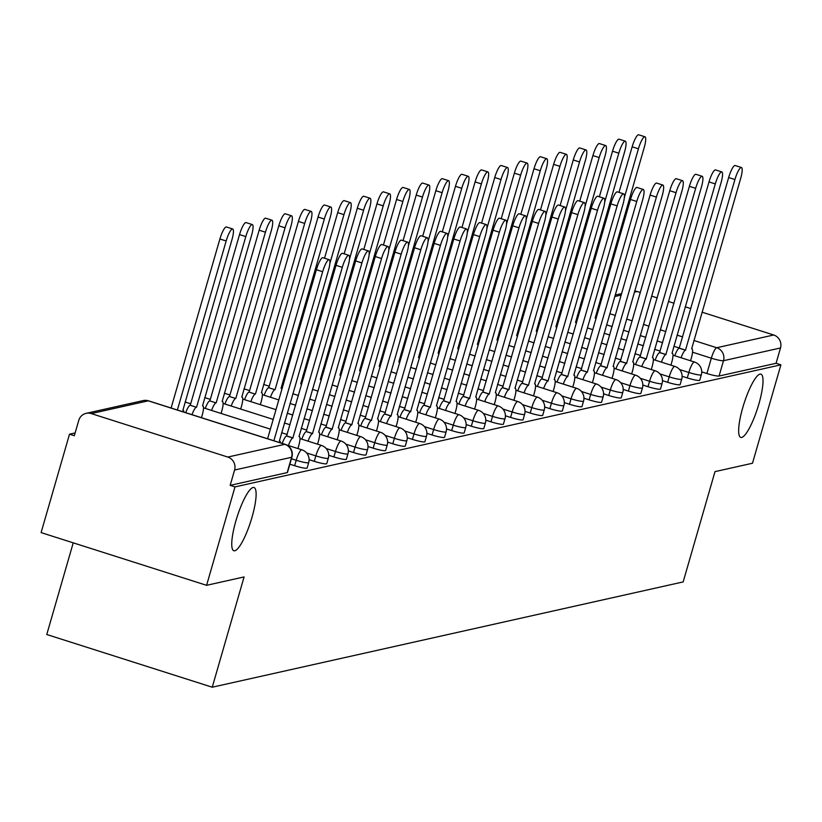 <?xml version="1.0" encoding="UTF-8"?>
<svg xmlns="http://www.w3.org/2000/svg" width="822" height="822" viewBox="0 0 822 822"><rect width="100%" height="100%" fill="white"/><g stroke="black" fill="none" stroke-linecap="round" stroke-linejoin="round"><path stroke-width="1.23" d="M742.78 407.589A33.188 7.182 -72.3 0 1 760.905 374.154A33.188 7.182 -72.3 0 1 758.881 403.982A33.188 7.182 -72.3 0 1 740.756 437.417A33.188 7.182 -72.3 0 1 742.78 407.589M235.883 520.932A33.188 7.182 -72.3 0 1 254.008 487.508A33.188 7.182 -72.3 0 1 251.984 517.336A33.188 7.182 -72.3 0 1 233.859 550.761A33.188 7.182 -72.3 0 1 235.883 520.932M682.096 376.271L687.274 377.915A10.378 1.274 16.1 0 0 699.44 380.432A10.378 1.274 16.1 0 0 699.758 380.226L701.32 374.791A10.378 1.274 -163.9 0 1 701.012 374.986A10.378 1.274 -163.9 0 1 688.836 372.479L679.578 369.53M662.47 380.658L667.639 382.302A10.378 1.274 16.1 0 0 679.804 384.819A10.378 1.274 16.1 0 0 680.123 384.624L681.695 379.178A10.378 1.274 -163.9 0 1 681.376 379.374A10.378 1.274 -163.9 0 1 669.211 376.866L659.943 373.918M642.835 385.045L648.003 386.7A10.378 1.274 16.1 0 0 660.169 389.207A10.378 1.274 16.1 0 0 660.487 389.012L662.059 383.566A10.378 1.274 -163.9 0 1 661.741 383.771A10.378 1.274 -163.9 0 1 649.575 381.254L640.317 378.305M623.199 389.443L628.378 391.087A10.378 1.274 16.1 0 0 640.543 393.594A10.378 1.274 16.1 0 0 640.862 393.399L642.434 387.963A10.378 1.274 -163.9 0 1 642.116 388.159A10.378 1.274 -163.9 0 1 629.95 385.641L620.682 382.692M603.574 393.83L608.742 395.474A10.378 1.274 16.1 0 0 620.908 397.982A10.378 1.274 16.1 0 0 621.227 397.786L622.799 392.351A10.378 1.274 -163.9 0 1 622.48 392.546A10.378 1.274 -163.9 0 1 610.314 390.039L601.057 387.09M583.939 398.218L589.117 399.862A10.378 1.274 16.1 0 0 601.283 402.379A10.378 1.274 16.1 0 0 601.591 402.184L603.163 396.738A10.378 1.274 -163.9 0 1 602.845 396.934A10.378 1.274 -163.9 0 1 590.679 394.426L581.421 391.478M564.313 402.605L569.482 404.26A10.378 1.274 16.1 0 0 581.647 406.767A10.378 1.274 16.1 0 0 581.966 406.571L583.538 401.126A10.378 1.274 -163.9 0 1 583.219 401.321A10.378 1.274 -163.9 0 1 571.054 398.814L561.786 395.865M544.678 407.003L549.846 408.647A10.378 1.274 16.1 0 0 562.012 411.154A10.378 1.274 16.1 0 0 562.33 410.959L563.902 405.523A10.378 1.274 -163.9 0 1 563.584 405.719A10.378 1.274 -163.9 0 1 551.418 403.201L542.16 400.252M525.042 411.39L530.221 413.034A10.378 1.274 16.1 0 0 542.386 415.542A10.378 1.274 16.1 0 0 542.705 415.346L544.267 409.911A10.378 1.274 -163.9 0 1 543.959 410.106A10.378 1.274 -163.9 0 1 531.793 407.599L522.525 404.65M505.417 415.778L510.585 417.422A10.378 1.274 16.1 0 0 522.751 419.939A10.378 1.274 16.1 0 0 523.069 419.734L524.642 414.298A10.378 1.274 -163.9 0 1 524.323 414.493A10.378 1.274 -163.9 0 1 512.157 411.986L502.9 409.037M485.781 420.165L490.96 421.82A10.378 1.274 16.1 0 0 503.126 424.327A10.378 1.274 16.1 0 0 503.434 424.131L505.006 418.686A10.378 1.274 -163.9 0 1 504.687 418.881A10.378 1.274 -163.9 0 1 492.522 416.374L483.264 413.425M466.156 424.553L471.325 426.207A10.378 1.274 16.1 0 0 483.49 428.714A10.378 1.274 16.1 0 0 483.809 428.519L485.381 423.073A10.378 1.274 -163.9 0 1 485.062 423.279A10.378 1.274 -163.9 0 1 472.897 420.761L463.629 417.812M446.521 428.95L451.689 430.594A10.378 1.274 16.1 0 0 463.855 433.102A10.378 1.274 16.1 0 0 464.173 432.906L465.745 427.471A10.378 1.274 -163.9 0 1 465.427 427.666A10.378 1.274 -163.9 0 1 453.261 425.159L444.003 422.2M426.885 433.338L432.064 434.982A10.378 1.274 16.1 0 0 444.229 437.499A10.378 1.274 16.1 0 0 444.548 437.294L446.11 431.858A10.378 1.274 -163.9 0 1 445.801 432.053A10.378 1.274 -163.9 0 1 433.636 429.546L424.368 426.597M407.26 437.725L412.428 439.369A10.378 1.274 16.1 0 0 424.594 441.887A10.378 1.274 16.1 0 0 424.912 441.691L426.484 436.246A10.378 1.274 -163.9 0 1 426.166 436.441A10.378 1.274 -163.9 0 1 414 433.934L404.743 430.985M387.624 442.113L392.793 443.767A10.378 1.274 16.1 0 0 404.969 446.274A10.378 1.274 16.1 0 0 405.277 446.079L406.849 440.633A10.378 1.274 -163.9 0 1 406.53 440.839A10.378 1.274 -163.9 0 1 394.365 438.321L385.107 435.372M367.999 446.51L373.167 448.154A10.378 1.274 16.1 0 0 385.333 450.662A10.378 1.274 16.1 0 0 385.652 450.466L387.224 445.031A10.378 1.274 -163.9 0 1 386.905 445.226A10.378 1.274 -163.9 0 1 374.74 442.709L365.471 439.76M348.364 450.898L353.532 452.542A10.378 1.274 16.1 0 0 365.698 455.049A10.378 1.274 16.1 0 0 366.016 454.854L367.588 449.418A10.378 1.274 -163.9 0 1 367.27 449.613A10.378 1.274 -163.9 0 1 355.104 447.106L345.846 444.157M328.728 455.285L333.907 456.929A10.378 1.274 16.1 0 0 346.072 459.447A10.378 1.274 16.1 0 0 346.391 459.251L347.953 453.806A10.378 1.274 -163.9 0 1 347.644 454.001A10.378 1.274 -163.9 0 1 335.468 451.494L326.211 448.545M309.103 459.673L314.271 461.327A10.378 1.274 16.1 0 0 326.437 463.834A10.378 1.274 16.1 0 0 326.755 463.639L328.327 458.193A10.378 1.274 -163.9 0 1 328.009 458.399A10.378 1.274 -163.9 0 1 315.843 455.881L306.575 452.932M289.868 464.194L294.636 465.714A10.378 1.274 16.1 0 0 306.801 468.221A10.378 1.274 16.1 0 0 307.12 468.026L308.692 462.591A10.378 1.274 -163.9 0 1 308.373 462.786A10.378 1.274 -163.9 0 1 296.208 460.269L291.44 458.748M75.141 432.937L69.51 434.191L74.329 435.732L78.758 420.402A10.378 10.049 -102.6 0 1 91.263 413.579L227.797 457.063L284.802 444.322L148.268 400.828L91.263 413.579M73.23 542.839L46.772 634.512L212.251 687.213L244.083 576.931L206.589 585.315L234.989 486.901L780.9 364.824L752.49 463.238L714.996 471.633L683.164 581.914L212.251 687.213M206.589 585.315L41.1 532.605L69.51 434.191M702.05 312.175L773.708 334.996A10.378 10.049 77.4 0 1 780.499 347.963L776.071 363.293L719.065 376.034A10.378 1.274 -163.9 0 1 706.899 373.527L701.731 371.883M634.687 291.06A10.378 10.049 77.4 0 1 637.163 291.512L640.369 292.529M651.599 296.105L657.189 297.883M668.42 301.458L673.999 303.236M685.229 306.812L690.819 308.599M776.071 363.293L780.9 364.824M230.17 485.36L287.176 472.609A10.378 1.274 16.1 0 0 287.495 472.414L291.913 457.083A10.378 1.274 -163.9 0 1 291.605 457.279L234.589 470.03L230.17 485.36L234.989 486.901M234.589 470.03A10.378 10.049 -102.6 0 0 227.797 457.063M280.333 442.811A10.378 2.24 107.7 0 0 279.685 441.013A10.378 2.24 107.7 0 0 279.388 441.003L328.451 270.417A11.929 2.579 107.7 0 0 329.17 259.701A11.929 2.579 107.7 0 0 322.656 271.712L273.87 440.746M267.602 438.753L316.388 269.719A11.929 2.579 -72.3 0 1 322.902 257.707L329.17 259.701M183.84 412.079A10.378 2.24 107.7 0 0 183.193 410.281A10.378 2.24 107.7 0 0 182.895 410.27L231.958 239.685A11.929 2.579 107.7 0 0 232.677 228.968A11.929 2.579 107.7 0 0 226.163 240.98L177.377 410.014M171.11 408.02L219.895 238.986A11.929 2.579 -72.3 0 1 226.41 226.975L232.677 228.968M297.924 448.565L298.684 445.935A10.378 2.24 107.7 0 0 299.311 436.616A10.378 2.24 107.7 0 0 299.023 436.616L348.076 266.03A11.929 2.579 107.7 0 0 348.805 255.313A11.929 2.579 107.7 0 0 342.291 267.325L292.858 437.992A10.378 2.24 107.7 0 0 288.419 445.545M282.203 443.407A10.378 2.24 -72.3 0 1 286.58 435.989L336.023 265.331A11.929 2.579 -72.3 0 1 342.538 253.32L348.805 255.313M293.043 437.951L286.775 435.948M317.559 444.178L318.32 441.548A10.378 2.24 107.7 0 0 318.946 432.228A10.378 2.24 107.7 0 0 318.648 432.218L367.711 261.643A11.929 2.579 107.7 0 0 368.441 250.926A11.929 2.579 107.7 0 0 361.927 262.937L312.483 433.605A10.378 2.24 107.7 0 0 308.055 441.157M301.787 439.154A10.378 2.24 -72.3 0 1 306.216 431.601L355.649 260.944A11.929 2.579 -72.3 0 1 362.163 248.922L368.441 250.926M312.679 433.554L306.401 431.56M185.71 412.675A10.378 2.24 -72.3 0 1 190.088 405.256L196.366 407.26A10.378 2.24 107.7 0 0 191.978 414.668M201.472 417.689L202.191 415.202A10.378 2.24 107.7 0 0 202.818 405.883A10.378 2.24 107.7 0 0 202.531 405.883L251.583 235.298A11.929 2.579 107.7 0 0 252.313 224.581A11.929 2.579 107.7 0 0 245.799 236.592L196.55 407.219M190.283 405.215L239.531 234.599A11.929 2.579 -72.3 0 1 246.045 222.587L252.313 224.581M205.284 408.421A10.378 2.24 -72.3 0 1 209.723 400.869L215.991 402.872A10.378 2.24 107.7 0 0 211.562 410.425M221.067 413.445L221.827 410.815A10.378 2.24 107.7 0 0 222.454 401.496A10.378 2.24 107.7 0 0 222.156 401.485L271.219 230.91A11.929 2.579 107.7 0 0 271.948 220.193A11.929 2.579 107.7 0 0 265.434 232.205L216.186 402.821M209.908 400.828L259.156 230.211A11.929 2.579 -72.3 0 1 265.67 218.19L271.948 220.193M337.184 439.791L337.945 437.16A10.378 2.24 107.7 0 0 338.582 427.841A10.378 2.24 107.7 0 0 338.284 427.83L387.347 257.255A11.929 2.579 107.7 0 0 388.066 246.538A11.929 2.579 107.7 0 0 381.552 258.55L332.119 429.207A10.378 2.24 107.7 0 0 327.69 436.759M321.412 434.766A10.378 2.24 -72.3 0 1 325.851 427.214L375.284 256.546A11.929 2.579 -72.3 0 1 381.798 244.535L388.066 246.538M332.304 429.166L326.036 427.173M356.82 435.403L357.58 432.773A10.378 2.24 107.7 0 0 358.207 423.453A10.378 2.24 107.7 0 0 357.919 423.443L406.972 252.868A11.929 2.579 107.7 0 0 407.702 242.141A11.929 2.579 107.7 0 0 401.187 254.162L351.754 424.82A10.378 2.24 107.7 0 0 347.316 432.372M341.048 430.379A10.378 2.24 -72.3 0 1 345.476 422.827L394.909 252.159A11.929 2.579 -72.3 0 1 401.424 240.147L407.702 242.141M351.939 424.779L345.672 422.785M376.455 431.005L377.206 428.375A10.378 2.24 107.7 0 0 377.843 419.056A10.378 2.24 107.7 0 0 377.545 419.056L426.608 248.47A11.929 2.579 107.7 0 0 427.327 237.753A11.929 2.579 107.7 0 0 420.813 249.765L371.38 420.432A10.378 2.24 107.7 0 0 366.951 427.985M360.673 425.981A10.378 2.24 -72.3 0 1 365.112 418.429L414.545 247.771A11.929 2.579 -72.3 0 1 421.059 235.76L427.327 237.753M371.575 420.391L365.297 418.388M224.92 404.034A10.378 2.24 -72.3 0 1 229.348 396.481L235.626 398.475A10.378 2.24 107.7 0 0 231.198 406.027M240.692 409.058L241.452 406.428A10.378 2.24 107.7 0 0 242.089 397.108A10.378 2.24 107.7 0 0 241.791 397.098L290.854 226.523A11.929 2.579 107.7 0 0 291.574 215.806A11.929 2.579 107.7 0 0 285.059 227.817L235.811 398.434M229.544 396.44L278.792 225.814A11.929 2.579 -72.3 0 1 285.306 213.802L291.574 215.806M244.555 399.646A10.378 2.24 -72.3 0 1 248.984 392.094L255.262 394.087A10.378 2.24 107.7 0 0 250.823 401.639M260.327 404.671L261.088 402.04A10.378 2.24 107.7 0 0 261.715 392.721A10.378 2.24 107.7 0 0 261.427 392.711L310.48 222.135A11.929 2.579 107.7 0 0 311.209 211.408A11.929 2.579 107.7 0 0 304.695 223.43L255.447 394.046M249.169 392.053L298.417 221.426A11.929 2.579 -72.3 0 1 304.931 209.415L311.209 211.408M264.181 395.248A10.378 2.24 -72.3 0 1 268.619 387.696L274.887 389.7A10.378 2.24 107.7 0 0 270.459 397.252M281.905 389.207A10.378 2.24 107.7 0 0 281.35 388.323A10.378 2.24 107.7 0 0 281.052 388.323L330.115 217.738A11.929 2.579 107.7 0 0 330.834 207.021A11.929 2.579 107.7 0 0 324.32 219.032L275.082 389.659M268.804 387.655L318.052 217.039A11.929 2.579 -72.3 0 1 324.567 205.027L330.834 207.021M396.081 426.618L396.841 423.988A10.378 2.24 107.7 0 0 397.468 414.668A10.378 2.24 107.7 0 0 397.18 414.658L446.233 244.083A11.929 2.579 107.7 0 0 446.963 233.366A11.929 2.579 107.7 0 0 440.448 245.377L391.015 416.045A10.378 2.24 107.7 0 0 386.576 423.597M380.309 421.594A10.378 2.24 -72.3 0 1 384.737 414.041L434.18 243.384A11.929 2.579 -72.3 0 1 440.695 231.362L446.963 233.366M391.2 415.994L384.932 414M301.53 384.819A10.378 2.24 107.7 0 0 300.975 383.936A10.378 2.24 107.7 0 0 300.688 383.925L349.74 213.35A11.929 2.579 107.7 0 0 350.47 202.633A11.929 2.579 107.7 0 0 343.956 214.645L329.869 263.461M324.526 258.221L337.688 212.651A11.929 2.579 -72.3 0 1 344.202 200.63L350.47 202.633M415.716 422.231L416.477 419.6A10.378 2.24 107.7 0 0 417.103 410.281A10.378 2.24 107.7 0 0 416.816 410.27L465.869 239.695A11.929 2.579 107.7 0 0 466.598 228.978A11.929 2.579 107.7 0 0 460.084 240.99L410.64 411.647A10.378 2.24 107.7 0 0 406.212 419.199M399.944 417.206A10.378 2.24 -72.3 0 1 404.373 409.654L453.806 238.986A11.929 2.579 -72.3 0 1 460.32 226.975L466.598 228.978M410.836 411.606L404.558 409.613M321.166 380.422A10.378 2.24 107.7 0 0 320.611 379.548A10.378 2.24 107.7 0 0 320.313 379.538L369.376 208.963A11.929 2.579 107.7 0 0 370.106 198.246A11.929 2.579 107.7 0 0 363.591 210.257L349.494 259.074M344.161 253.834L357.313 208.254A11.929 2.579 -72.3 0 1 363.827 196.242L370.106 198.246M435.341 417.843L436.102 415.213A10.378 2.24 107.7 0 0 436.739 405.893A10.378 2.24 107.7 0 0 436.441 405.883L485.504 235.308A11.929 2.579 107.7 0 0 486.223 224.581A11.929 2.579 107.7 0 0 479.709 236.602L430.276 407.26A10.378 2.24 107.7 0 0 425.847 414.812M419.569 412.819A10.378 2.24 -72.3 0 1 424.008 405.267L473.441 234.599A11.929 2.579 -72.3 0 1 479.956 222.587L486.223 224.581M430.461 407.219L424.193 405.225M340.791 376.034A10.378 2.24 107.7 0 0 340.246 375.161A10.378 2.24 107.7 0 0 339.948 375.151L389.012 204.575A11.929 2.579 107.7 0 0 389.731 193.848A11.929 2.579 107.7 0 0 383.216 205.87L369.129 254.686M363.797 249.446L376.949 203.866A11.929 2.579 -72.3 0 1 383.463 191.855L389.731 193.848M454.977 413.445L455.737 410.825A10.378 2.24 107.7 0 0 456.364 401.496A10.378 2.24 107.7 0 0 456.076 401.496L505.129 230.91A11.929 2.579 107.7 0 0 505.859 220.193A11.929 2.579 107.7 0 0 499.344 232.205L449.911 402.872A10.378 2.24 107.7 0 0 445.473 410.425M439.205 408.421A10.378 2.24 -72.3 0 1 443.633 400.869L493.077 230.211A11.929 2.579 -72.3 0 1 499.591 218.2L505.859 220.193M450.096 402.831L443.829 400.828M360.426 371.647A10.378 2.24 107.7 0 0 359.872 370.763A10.378 2.24 107.7 0 0 359.584 370.763L408.637 200.178A11.929 2.579 107.7 0 0 409.366 189.461A11.929 2.579 107.7 0 0 402.852 201.472L388.755 250.299M383.422 245.059L396.574 199.479A11.929 2.579 -72.3 0 1 403.088 187.467L409.366 189.461M474.613 409.058L475.363 406.428A10.378 2.24 107.7 0 0 476 397.108A10.378 2.24 107.7 0 0 475.702 397.098L524.765 226.523A11.929 2.579 107.7 0 0 525.494 215.806A11.929 2.579 107.7 0 0 518.98 227.817L469.537 398.485A10.378 2.24 107.7 0 0 465.108 406.037M458.83 404.034A10.378 2.24 -72.3 0 1 463.269 396.481L512.702 225.824A11.929 2.579 -72.3 0 1 519.216 213.812L525.494 215.806M469.732 398.444L463.454 396.44M380.062 367.259A10.378 2.24 107.7 0 0 379.507 366.376A10.378 2.24 107.7 0 0 379.209 366.365L428.272 195.79A11.929 2.579 107.7 0 0 428.992 185.073A11.929 2.579 107.7 0 0 422.477 197.085L408.39 245.901M403.057 240.661L416.209 195.091A11.929 2.579 -72.3 0 1 422.724 183.08L428.992 185.073M494.238 404.671L494.998 402.04A10.378 2.24 107.7 0 0 495.635 392.721A10.378 2.24 107.7 0 0 495.337 392.711L544.4 222.135A11.929 2.579 107.7 0 0 545.12 211.418A11.929 2.579 107.7 0 0 538.605 223.43L489.172 394.087A10.378 2.24 107.7 0 0 484.733 401.639M478.466 399.646A10.378 2.24 -72.3 0 1 482.894 392.094L532.337 221.426A11.929 2.579 -72.3 0 1 538.852 209.415L545.12 211.418M489.357 394.046L483.089 392.053M399.687 362.862A10.378 2.24 107.7 0 0 399.132 361.988A10.378 2.24 107.7 0 0 398.845 361.978L447.898 191.403A11.929 2.579 107.7 0 0 448.627 180.686A11.929 2.579 107.7 0 0 442.113 192.697L428.026 241.514M422.683 236.274L435.845 190.694A11.929 2.579 -72.3 0 1 442.359 178.682L448.627 180.686M513.873 400.283L514.634 397.653A10.378 2.24 107.7 0 0 515.26 388.333A10.378 2.24 107.7 0 0 514.973 388.323L564.026 217.748A11.929 2.579 107.7 0 0 564.755 207.021A11.929 2.579 107.7 0 0 558.241 219.042L508.797 389.7A10.378 2.24 107.7 0 0 504.369 397.252M498.101 395.259A10.378 2.24 -72.3 0 1 502.53 387.707L551.963 217.039A11.929 2.579 -72.3 0 1 558.477 205.027L564.755 207.021M508.993 389.659L502.715 387.665M419.323 358.474A10.378 2.24 107.7 0 0 418.768 357.601A10.378 2.24 107.7 0 0 418.48 357.591L467.533 187.015A11.929 2.579 107.7 0 0 468.263 176.288A11.929 2.579 107.7 0 0 461.748 188.31L447.651 237.126M442.318 231.886L455.47 186.306A11.929 2.579 -72.3 0 1 461.985 174.295L468.263 176.288M533.499 395.885L534.259 393.265A10.378 2.24 107.7 0 0 534.896 383.936A10.378 2.24 107.7 0 0 534.598 383.936L583.661 213.35A11.929 2.579 107.7 0 0 584.38 202.633A11.929 2.579 107.7 0 0 577.866 214.645L528.433 385.313A10.378 2.24 107.7 0 0 524.004 392.865M517.726 390.871A10.378 2.24 -72.3 0 1 522.165 383.319L571.598 212.651A11.929 2.579 -72.3 0 1 578.113 200.64L584.38 202.633M528.618 385.271L522.35 383.268M438.948 354.087A10.378 2.24 107.7 0 0 438.403 353.213A10.378 2.24 107.7 0 0 438.105 353.203L487.169 182.618A11.929 2.579 107.7 0 0 487.888 171.901A11.929 2.579 107.7 0 0 481.373 183.912L467.286 232.739M461.954 227.499L475.106 181.919A11.929 2.579 -72.3 0 1 481.62 169.907L487.888 171.901M553.134 391.498L553.894 388.868A10.378 2.24 107.7 0 0 554.521 379.548A10.378 2.24 107.7 0 0 554.234 379.548L603.286 208.963A11.929 2.579 107.7 0 0 604.016 198.246A11.929 2.579 107.7 0 0 597.502 210.257L548.068 380.925A10.378 2.24 107.7 0 0 543.63 388.477M537.362 386.474A10.378 2.24 -72.3 0 1 541.79 378.921L591.234 208.264A11.929 2.579 -72.3 0 1 597.748 196.253L604.016 198.246M548.253 380.884L541.986 378.88M458.584 349.699A10.378 2.24 107.7 0 0 458.029 348.816A10.378 2.24 107.7 0 0 457.741 348.816L506.794 178.23A11.929 2.579 107.7 0 0 507.523 167.513A11.929 2.579 107.7 0 0 501.009 179.525L486.922 228.352M481.579 223.101L494.741 177.531A11.929 2.579 -72.3 0 1 501.256 165.52L507.523 167.513M572.77 387.111L573.53 384.48A10.378 2.24 107.7 0 0 574.157 375.161A10.378 2.24 107.7 0 0 573.859 375.151L622.922 204.575A11.929 2.579 107.7 0 0 623.651 193.858A11.929 2.579 107.7 0 0 617.137 205.87L567.694 376.527A10.378 2.24 107.7 0 0 563.265 384.09M556.997 382.086A10.378 2.24 -72.3 0 1 561.426 374.534L610.859 203.877A11.929 2.579 -72.3 0 1 617.373 191.855L623.651 193.858M567.889 376.486L561.611 374.493M478.219 345.302A10.378 2.24 107.7 0 0 477.664 344.428A10.378 2.24 107.7 0 0 477.366 344.418L526.429 173.843A11.929 2.579 107.7 0 0 527.159 163.126A11.929 2.579 107.7 0 0 520.645 175.137L506.547 223.954M501.215 218.714L514.367 173.144A11.929 2.579 -72.3 0 1 520.881 161.122L527.159 163.126M592.395 382.723L593.155 380.093A10.378 2.24 107.7 0 0 593.792 370.773A10.378 2.24 107.7 0 0 593.494 370.763L642.557 200.188A11.929 2.579 107.7 0 0 643.277 189.471A11.929 2.579 107.7 0 0 636.762 201.482L587.329 372.14A10.378 2.24 107.7 0 0 582.901 379.692M576.623 377.699A10.378 2.24 -72.3 0 1 581.062 370.147L630.495 199.479A11.929 2.579 -72.3 0 1 637.009 187.467L643.277 189.471M587.514 372.099L581.246 370.106M497.844 340.914A10.378 2.24 107.7 0 0 497.3 340.041A10.378 2.24 107.7 0 0 497.002 340.031L546.065 169.455A11.929 2.579 107.7 0 0 546.784 158.738A11.929 2.579 107.7 0 0 540.27 170.75L526.183 219.566M520.84 214.326L534.002 168.746A11.929 2.579 -72.3 0 1 540.516 156.735L546.784 158.738M612.03 378.336L612.791 375.705A10.378 2.24 107.7 0 0 613.418 366.386A10.378 2.24 107.7 0 0 613.13 366.376L662.183 195.79A11.929 2.579 107.7 0 0 662.912 185.073A11.929 2.579 107.7 0 0 656.398 197.085L606.965 367.753A10.378 2.24 107.7 0 0 602.526 375.305M596.258 373.311A10.378 2.24 -72.3 0 1 600.687 365.759L650.12 195.091A11.929 2.579 -72.3 0 1 656.634 183.08L662.912 185.073M607.15 367.711L600.882 365.708M517.48 336.527A10.378 2.24 107.7 0 0 516.925 335.653A10.378 2.24 107.7 0 0 516.637 335.643L565.69 165.068A11.929 2.579 107.7 0 0 566.42 154.341A11.929 2.579 107.7 0 0 559.905 166.363L545.808 215.179M540.475 209.939L553.627 164.359A11.929 2.579 -72.3 0 1 560.142 152.347L566.42 154.341M631.666 373.938L632.416 371.308A10.378 2.24 107.7 0 0 633.053 361.988A10.378 2.24 107.7 0 0 632.755 361.988L681.818 191.403A11.929 2.579 107.7 0 0 682.537 180.686A11.929 2.579 107.7 0 0 676.023 192.697L626.59 363.365A10.378 2.24 107.7 0 0 622.162 370.917M615.884 368.914A10.378 2.24 -72.3 0 1 620.322 361.361L669.755 190.704A11.929 2.579 -72.3 0 1 676.27 178.693L682.537 180.686M626.785 363.324L620.507 361.32M537.115 332.139A10.378 2.24 107.7 0 0 536.561 331.256A10.378 2.24 107.7 0 0 536.263 331.256L585.326 160.67A11.929 2.579 107.7 0 0 586.045 149.953A11.929 2.579 107.7 0 0 579.531 161.965L565.444 210.792M560.111 205.541L573.263 159.971A11.929 2.579 -72.3 0 1 579.777 147.96L586.045 149.953M651.291 369.551L652.052 366.92A10.378 2.24 107.7 0 0 652.678 357.601A10.378 2.24 107.7 0 0 652.391 357.591L701.443 187.015A11.929 2.579 107.7 0 0 702.173 176.298A11.929 2.579 107.7 0 0 695.659 188.31L646.226 358.978A10.378 2.24 107.7 0 0 641.787 366.53M635.519 364.526A10.378 2.24 -72.3 0 1 639.948 356.974L689.391 186.317A11.929 2.579 -72.3 0 1 695.905 174.295L702.173 176.298M646.411 358.926L640.143 356.933M556.741 327.742A10.378 2.24 107.7 0 0 556.186 326.868A10.378 2.24 107.7 0 0 555.898 326.858L604.951 156.283A11.929 2.579 107.7 0 0 605.68 145.566A11.929 2.579 107.7 0 0 599.166 157.577L585.079 206.394M579.736 201.154L592.898 155.584A11.929 2.579 -72.3 0 1 599.413 143.562L605.68 145.566M670.927 365.163L671.687 362.533A10.378 2.24 107.7 0 0 672.314 353.213A10.378 2.24 107.7 0 0 672.026 353.203L721.079 182.628A11.929 2.579 107.7 0 0 721.808 171.911A11.929 2.579 107.7 0 0 715.294 183.923L665.851 354.58A10.378 2.24 107.7 0 0 661.422 362.132M655.155 360.139A10.378 2.24 -72.3 0 1 659.583 352.587L709.016 181.919A11.929 2.579 -72.3 0 1 715.53 169.907L721.808 171.911M666.046 354.539L659.768 352.546M576.376 323.354A10.378 2.24 107.7 0 0 575.821 322.481A10.378 2.24 107.7 0 0 575.523 322.471L624.586 151.895A11.929 2.579 107.7 0 0 625.316 141.179A11.929 2.579 107.7 0 0 618.802 153.19L604.704 202.007M599.372 196.766L612.524 151.186A11.929 2.579 -72.3 0 1 619.038 139.175L625.316 141.179M690.552 360.776L691.312 358.145A10.378 2.24 107.7 0 0 691.949 348.826A10.378 2.24 107.7 0 0 691.651 348.816L740.714 178.24A11.929 2.579 107.7 0 0 741.434 167.513A11.929 2.579 107.7 0 0 734.919 179.535L685.486 350.193A10.378 2.24 107.7 0 0 681.058 357.745M674.78 355.751A10.378 2.24 -72.3 0 1 679.219 348.199L728.652 177.531A11.929 2.579 -72.3 0 1 735.166 165.52L741.434 167.513M685.671 350.151L679.404 348.158M596.001 318.967A10.378 2.24 107.7 0 0 595.457 318.093A10.378 2.24 107.7 0 0 595.159 318.083L644.222 147.508A11.929 2.579 107.7 0 0 644.941 136.781A11.929 2.579 107.7 0 0 638.427 148.803L624.34 197.619M619.007 192.379L632.159 146.799A11.929 2.579 -72.3 0 1 638.673 134.787L644.941 136.781M687.274 377.915L688.836 372.479A10.378 2.24 -72.3 0 1 694.21 362.019A10.378 2.24 107.7 0 1 694.508 362.029L672.971 355.176M667.639 382.302L669.211 376.866A10.378 2.24 -72.3 0 1 674.585 366.417A10.378 2.24 107.7 0 1 674.872 366.417L653.336 359.563M648.003 386.7L649.575 381.254A10.378 2.24 -72.3 0 1 654.949 370.804A10.378 2.24 107.7 0 1 655.247 370.814L633.711 363.951M628.378 391.087L629.95 385.641A10.378 2.24 -72.3 0 1 635.314 375.192A10.378 2.24 107.7 0 1 635.612 375.202L614.075 368.338M608.742 395.474L610.314 390.039A10.378 2.24 -72.3 0 1 615.688 379.579A10.378 2.24 107.7 0 1 615.976 379.589L594.45 372.726M589.117 399.862L590.679 394.426A10.378 2.24 -72.3 0 1 596.053 383.977A10.378 2.24 107.7 0 1 596.351 383.977L574.814 377.123M569.482 404.26L571.054 398.814A10.378 2.24 -72.3 0 1 576.428 388.364A10.378 2.24 107.7 0 1 576.715 388.364L555.179 381.511M549.846 408.647L551.418 403.201A10.378 2.24 -72.3 0 1 556.792 392.752A10.378 2.24 107.7 0 1 557.08 392.762L535.554 385.898M530.221 413.034L531.793 407.599A10.378 2.24 -72.3 0 1 537.156 397.139A10.378 2.24 107.7 0 1 537.454 397.149L515.918 390.286M510.585 417.422L512.157 411.986A10.378 2.24 -72.3 0 1 517.531 401.526A10.378 2.24 107.7 0 1 517.819 401.537L496.283 394.683M490.96 421.82L492.522 416.374A10.378 2.24 -72.3 0 1 497.896 405.924A10.378 2.24 107.7 0 1 498.194 405.924L476.657 399.071M471.325 426.207L472.897 420.761A10.378 2.24 -72.3 0 1 478.27 410.312A10.378 2.24 107.7 0 1 478.558 410.322L457.022 403.458M451.689 430.594L453.261 425.159A10.378 2.24 -72.3 0 1 458.635 414.699A10.378 2.24 107.7 0 1 458.923 414.709L437.396 407.846M432.064 434.982L433.636 429.546A10.378 2.24 -72.3 0 1 438.999 419.086A10.378 2.24 107.7 0 1 439.297 419.097L417.761 412.243M412.428 439.369L414 433.934A10.378 2.24 -72.3 0 1 419.374 423.484A10.378 2.24 107.7 0 1 419.662 423.484L398.125 416.631M392.793 443.767L394.365 438.321A10.378 2.24 -72.3 0 1 399.739 427.872A10.378 2.24 107.7 0 1 400.037 427.882L378.5 421.018M373.167 448.154L374.74 442.709A10.378 2.24 -72.3 0 1 380.103 432.259A10.378 2.24 107.7 0 1 380.401 432.269L358.865 425.406M353.532 452.542L355.104 447.106A10.378 2.24 -72.3 0 1 360.478 436.646A10.378 2.24 107.7 0 1 360.766 436.657L339.239 429.803M333.907 456.929L335.468 451.494A10.378 2.24 -72.3 0 1 340.842 441.044A10.378 2.24 107.7 0 1 341.14 441.044L319.604 434.191M314.271 461.327L315.843 455.881A10.378 2.24 -72.3 0 1 321.217 445.432A10.378 2.24 107.7 0 1 321.505 445.442L299.968 438.578M294.636 465.714L296.208 460.269A10.378 2.24 -72.3 0 1 301.582 449.819A10.378 2.24 107.7 0 1 301.88 449.829L286.734 445M706.899 373.527L711.328 358.197L692.535 352.206M679.434 348.035L673.845 346.257M662.614 342.682L657.035 340.904M645.804 337.328L640.215 335.551M628.984 331.965L623.395 330.187M612.164 326.611L606.574 324.834M578.524 315.895L577.352 315.525M580.568 304.387L581.74 304.757M597.389 309.74L598.56 310.12M609.79 313.696L615.38 315.473M626.611 319.049L632.2 320.827M643.431 324.402L649.01 326.18M660.251 329.766L665.83 331.543M677.061 335.119L682.65 336.897M693.881 340.472L716.702 347.737L773.708 334.996M637.163 291.512L634.379 292.129M621.268 295.067L614.743 296.526M601.642 299.455L600.276 299.763M582.007 303.842L580.64 304.15M185.207 402.112A10.378 2.24 107.7 0 0 185.104 402.02L190.694 403.777M224.478 393.337A10.378 2.24 107.7 0 0 224.365 393.235L229.955 394.992M302.999 375.777A10.378 2.24 107.7 0 0 302.886 375.675L304.068 376.024M322.635 371.39A10.378 2.24 107.7 0 0 322.522 371.287L323.704 371.636M361.896 362.605A10.378 2.24 107.7 0 0 361.783 362.512L362.964 362.862M401.157 353.83A10.378 2.24 107.7 0 0 401.054 353.727L402.225 354.077M440.417 345.045A10.378 2.24 107.7 0 0 440.315 344.952L441.486 345.302M479.688 336.27A10.378 2.24 107.7 0 0 479.575 336.167L480.747 336.517M499.314 331.872A10.378 2.24 107.7 0 0 499.211 331.78L500.382 332.129M538.574 323.097A10.378 2.24 107.7 0 0 538.472 323.005L539.643 323.354M287.176 472.609L291.605 457.279A10.378 10.049 77.4 0 0 284.802 444.322A10.378 2.24 -72.3 0 1 285.1 444.322A10.378 2.24 -72.3 0 1 285.368 444.517M719.065 376.034L723.494 360.704A10.378 1.274 -163.9 0 1 711.328 358.197A10.378 2.24 107.7 0 1 716.702 347.737A10.378 10.049 77.4 0 1 723.494 360.704L780.499 347.963M291.913 457.083A10.378 10.378 0 0 0 285.1 444.322L148.556 400.838A10.378 10.378 0 0 0 143.151 400.602A10.378 10.049 -102.6 0 1 148.268 400.828A10.378 2.24 -72.3 0 1 148.556 400.838A10.378 2.24 -72.3 0 1 148.803 401.002M322.656 271.712L316.388 269.719M219.895 238.986L226.163 240.98M292.858 437.992L286.58 435.989M342.291 267.325L336.023 265.331M312.483 433.605L306.216 431.601M361.927 262.937L355.649 260.944M190.088 405.256L196.366 407.26M239.531 234.599L245.799 236.592M209.723 400.869L215.991 402.872M259.156 230.211L265.434 232.205M332.119 429.207L325.851 427.214M381.552 258.55L375.284 256.546M351.754 424.82L345.476 422.827M401.187 254.162L394.909 252.159M371.38 420.432L365.112 418.429M420.813 249.765L414.545 247.771M229.348 396.481L235.626 398.475M278.792 225.814L285.059 227.817M248.984 392.094L255.262 394.087M298.417 221.426L304.695 223.43M268.619 387.696L274.887 389.7M318.052 217.039L324.32 219.032M391.015 416.045L384.737 414.041M440.448 245.377L434.18 243.384M337.688 212.651L343.956 214.645M410.64 411.647L404.373 409.654M460.084 240.99L453.806 238.986M357.313 208.254L363.591 210.257M430.276 407.26L424.008 405.267M479.709 236.602L473.441 234.599M376.949 203.866L383.216 205.87M449.911 402.872L443.633 400.869M499.344 232.205L493.077 230.211M396.574 199.479L402.852 201.472M469.537 398.485L463.269 396.481M518.98 227.817L512.702 225.824M416.209 195.091L422.477 197.085M489.172 394.087L482.894 392.094M538.605 223.43L532.337 221.426M435.845 190.694L442.113 192.697M508.797 389.7L502.53 387.707M558.241 219.042L551.963 217.039M455.47 186.306L461.748 188.31M528.433 385.313L522.165 383.319M577.866 214.645L571.598 212.651M475.106 181.919L481.373 183.912M548.068 380.925L541.79 378.921M597.502 210.257L591.234 208.264M494.741 177.531L501.009 179.525M567.694 376.527L561.426 374.534M617.137 205.87L610.859 203.877M514.367 173.144L520.645 175.137M587.329 372.14L581.062 370.147M636.762 201.482L630.495 199.479M534.002 168.746L540.27 170.75M606.965 367.753L600.687 365.759M656.398 197.085L650.12 195.091M553.627 164.359L559.905 166.363M626.59 363.365L620.322 361.361M676.023 192.697L669.755 190.704M573.263 159.971L579.531 161.965M646.226 358.978L639.948 356.974M695.659 188.31L689.391 186.317M592.898 155.584L599.166 157.577M665.851 354.58L659.583 352.587M715.294 183.923L709.016 181.919M612.524 151.186L618.802 153.19M685.486 350.193L679.219 348.199M734.919 179.535L728.652 177.531M632.159 146.799L638.427 148.803M308.692 462.591A10.378 10.378 0 0 0 301.88 449.829M203.476 407.846L270.366 429.146M281.597 432.732L287.186 434.509M328.327 458.193A10.378 10.378 0 0 0 321.505 445.442M204.74 397.601L210.329 399.389M223.111 403.458L273.181 419.405M284.412 422.981L290.002 424.758M301.232 428.334L306.822 430.122M347.953 453.806A10.378 10.378 0 0 0 341.14 441.044M242.747 399.071L275.997 409.654M287.227 413.23L292.817 415.018M304.048 418.593L309.637 420.371M320.868 423.947L326.447 425.724M367.588 449.418A10.378 10.378 0 0 0 360.766 436.657M244 388.827L249.59 390.604M262.372 394.673L278.812 399.913M290.043 403.489L295.632 405.267M306.863 408.842L312.442 410.62M323.683 414.206L329.262 415.983M340.493 419.559L346.083 421.337M387.224 445.031A10.378 10.378 0 0 0 380.401 432.269M263.636 384.439L269.226 386.217M292.858 393.738L298.437 395.526M309.668 399.102L315.258 400.879M326.488 404.455L332.078 406.232M343.308 409.808L348.898 411.596M360.128 415.172L365.718 416.949M406.849 440.633A10.378 10.378 0 0 0 400.037 427.882M283.261 380.041L284.433 380.422M312.483 389.351L318.073 391.128M329.303 394.704L334.893 396.492M346.124 400.067L351.713 401.845M362.944 405.421L368.523 407.198M379.764 410.774L385.343 412.562M426.484 436.246A10.378 10.378 0 0 0 419.662 423.484M332.119 384.963L337.708 386.741M348.939 390.316L354.518 392.094M365.759 395.68L371.339 397.458M382.569 401.033L388.159 402.811M399.389 406.387L404.979 408.164M446.11 431.858A10.378 10.378 0 0 0 439.297 419.097M351.744 380.576L357.334 382.353M368.564 385.929L374.154 387.707M385.384 391.282L390.974 393.07M402.205 396.646L407.794 398.423M419.025 401.999L424.614 403.777M465.745 427.471A10.378 10.378 0 0 0 458.923 414.709M342.158 366.879L343.329 367.249M371.38 376.178L376.969 377.966M388.2 381.542L393.789 383.319M405.02 386.895L410.599 388.672M421.84 392.248L427.419 394.036M438.65 397.612L444.24 399.389M485.381 423.073A10.378 10.378 0 0 0 478.558 410.322M391.015 371.791L396.594 373.568M407.835 377.154L413.415 378.932M424.645 382.507L430.235 384.285M441.465 387.861L447.055 389.638M458.286 393.214L463.875 395.002M505.006 418.686A10.378 10.378 0 0 0 498.194 405.924M381.429 358.094L382.59 358.474M410.64 367.403L416.23 369.181M427.461 372.756L433.05 374.534M444.281 378.12L449.87 379.898M461.101 383.473L466.691 385.251M477.921 388.827L483.5 390.604M524.642 414.298A10.378 10.378 0 0 0 517.819 401.537M430.276 363.016L435.865 364.793M447.096 368.369L452.686 370.147M463.916 373.722L469.496 375.51M480.726 379.086L486.316 380.863M497.546 384.439L503.136 386.217M544.267 409.911A10.378 10.378 0 0 0 537.454 397.149M420.689 349.319L421.861 349.689M449.911 358.628L455.491 360.406M466.721 363.982L472.311 365.759M483.542 369.335L489.131 371.112M500.362 374.688L505.951 376.476M517.182 380.052L522.771 381.829M563.902 405.523A10.378 10.378 0 0 0 557.08 392.762M469.537 354.231L475.126 356.008M486.357 359.594L491.946 361.372M503.177 364.947L508.767 366.725M519.997 370.301L525.577 372.078M536.807 375.664L542.397 377.442M583.538 401.126A10.378 10.378 0 0 0 576.715 388.364M459.95 340.534L461.121 340.914M489.172 349.843L494.762 351.621M505.992 355.196L511.572 356.984M522.802 360.56L528.392 362.338M539.622 365.913L545.212 367.691M556.443 371.267L562.032 373.044M603.163 396.738A10.378 10.378 0 0 0 596.351 383.977M508.797 345.456L514.387 347.233M525.618 350.809L531.207 352.587M542.438 356.162L548.027 357.95M559.258 361.526L564.848 363.303M576.078 366.879L581.657 368.657M622.799 392.351A10.378 10.378 0 0 0 615.976 379.589M528.433 341.068L534.023 342.846M545.253 346.422L550.843 348.199M562.073 351.775L567.653 353.552M578.883 357.138L584.473 358.916M595.703 362.492L601.293 364.269M642.434 387.963A10.378 10.378 0 0 0 635.612 375.202M518.846 327.372L520.018 327.742M548.068 336.671L553.648 338.459M564.878 342.034L570.468 343.812M581.699 347.387L587.288 349.165M598.519 352.741L604.108 354.518M615.339 358.104L620.929 359.882M662.059 383.566A10.378 10.378 0 0 0 655.247 370.814M567.694 332.283L573.283 334.061M584.514 337.637L590.104 339.424M601.334 343L606.924 344.778M618.154 348.353L623.734 350.131M634.974 353.707L640.554 355.494M681.695 379.178A10.378 10.378 0 0 0 674.872 366.417M558.107 318.587L559.279 318.957M587.329 327.896L592.919 329.673M604.149 333.249L609.729 335.027M620.959 338.613L626.549 340.39M637.78 343.966L643.369 345.743M654.6 349.319L660.189 351.097M701.32 374.791A10.378 10.378 0 0 0 694.508 362.029M621.689 293.588L615.175 295.047M602.064 297.985L600.697 298.283M582.428 302.373L581.062 302.681M143.151 400.602L86.146 413.343"/></g></svg>
